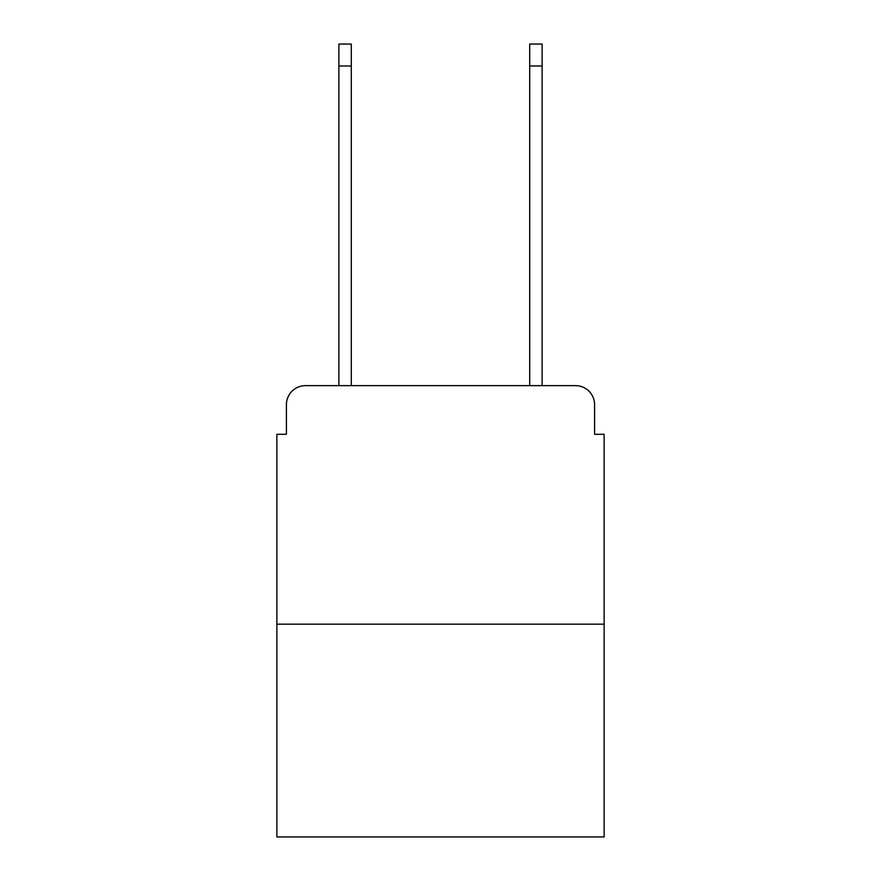 <?xml version="1.0" encoding="UTF-8"?>
<svg xmlns="http://www.w3.org/2000/svg" width="881" height="881" viewBox="0 0 881 881"><rect width="100%" height="100%" fill="white"/><g stroke="black" fill="none" stroke-linecap="round" stroke-linejoin="round"><path stroke-width="1.32" d="M286.402 404.72L286.402 434.3L286.402 404.72A19.085 19.085 0 0 1 305.487 385.636L338.888 385.636L338.888 44.05L351.288 44.05L351.288 385.636L366.078 385.636M604.135 624.177L276.865 624.177L276.865 836.95L604.135 836.95L604.135 434.3L594.598 434.3L594.598 404.72A19.085 19.085 0 0 0 575.513 385.636L305.487 385.636M276.865 624.177L276.865 434.3L286.402 434.3M514.922 385.636L529.712 385.636L529.712 44.05L542.112 44.05L542.112 385.636L575.513 385.636M594.598 434.3L594.598 404.72M338.888 65.998L351.288 65.998M542.112 65.998L529.712 65.998"/></g></svg>
